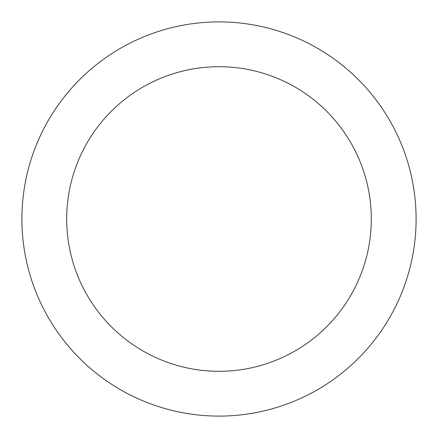 <?xml version="1.0" encoding="UTF-8"?>
<svg xmlns="http://www.w3.org/2000/svg" width="438" height="438" viewBox="0 0 438 438"><rect width="100%" height="100%" fill="white"/><g stroke="black" fill="none" stroke-linecap="round" stroke-linejoin="round"><path stroke-width="0.66" d="M219 66.696A152.304 152.304 0 0 0 66.696 219A152.304 152.304 0 0 0 219 371.304A152.304 152.304 0 0 0 371.304 219A152.304 152.304 0 0 0 219 66.696M219 416.1A197.1 197.1 0 0 0 416.1 219A197.1 197.1 0 0 0 219 21.9A197.1 197.1 0 0 0 21.9 219A197.1 197.1 0 0 0 219 416.1"/></g></svg>
